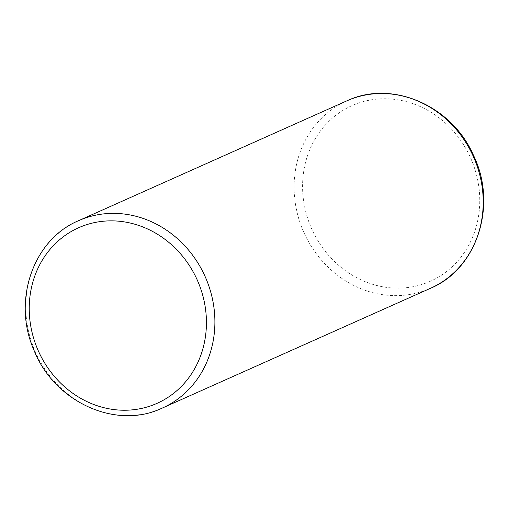 <?xml version="1.0" encoding="UTF-8"?>
<svg xmlns="http://www.w3.org/2000/svg" width="509" height="509" viewBox="0 0 509 509"><rect width="100%" height="100%" fill="white"/><g stroke="black" fill="none" stroke-linecap="round" stroke-linejoin="round"><path stroke-width="0.38" stroke-dasharray="2.54 1.91" d="M160.939 408.676A102.627 92.854 65.9 0 1 35.255 351.598A102.627 92.854 65.9 0 1 78.488 220.721M348.061 100.324L346.801 100.871A102.627 92.854 -114.1 0 0 303.568 231.748A102.627 92.854 -114.1 0 0 429.246 288.832A102.627 92.854 -114.1 0 0 430.512 288.279M429.202 281.77A96.163 87.007 -114.1 0 0 471.181 159.272A96.163 87.007 -114.1 0 0 353.131 105.14A96.163 87.007 -114.1 0 0 311.152 227.631A96.163 87.007 -114.1 0 0 429.202 281.77"/><path stroke-width="0.76" d="M155.869 403.86A96.163 87.007 65.9 0 1 37.819 349.728A96.163 87.007 65.9 0 1 79.798 227.23A96.163 87.007 65.9 0 1 197.848 281.369A96.163 87.007 65.9 0 1 155.869 403.86M78.488 220.721L346.801 100.871A102.627 92.854 -114.1 0 1 348.061 100.324L348.061 100.324A102.627 92.854 -114.1 0 1 473.745 157.402A102.627 92.854 -114.1 0 1 430.512 288.279L160.92 408.682C114.919 429.857 53.871 401.327 33.893 349.988C12.114 300.984 32.983 239.637 78.488 220.721A102.627 92.854 65.9 0 1 79.754 220.168A102.627 92.854 65.9 0 1 205.432 277.252A102.627 92.854 65.9 0 1 162.199 408.129A102.627 92.854 65.9 0 1 160.939 408.676M430.512 288.279C477.442 268.867 497.802 204.446 473.3 154.927C451.877 105.929 392.751 79.849 348.08 100.318"/></g></svg>
